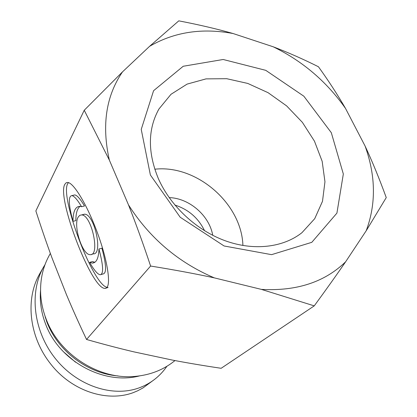 <?xml version="1.0" encoding="UTF-8"?>
<svg xmlns="http://www.w3.org/2000/svg" width="417" height="417" viewBox="0 0 417 417"><rect width="100%" height="100%" fill="white"/><g stroke="black" fill="none" stroke-linecap="round" stroke-linejoin="round"><path stroke-width="0.63" d="M113.257 375.154L111.334 375.045M75.508 362.196L63.311 351.64M45.453 318.03L45.067 316.143M45 264.654L43.821 266.609C29.221 291.566 33.063 329.946 54.653 357.666C76.149 385.444 112.178 397.854 139.273 387.805C144.887 385.746 150.021 382.915 154.665 379.319C159.403 375.623 163.485 371.281 166.915 366.282M154.66 379.319L143.099 387.857L137.641 390.802L133.033 392.72C106.46 402.483 70.984 390.76 50.139 363.28C28.825 335.998 25.343 298.697 39.667 273.891M91.876 254.182L93.074 253.854C103.411 255.423 94.68 214.124 84.588 214.176L82.165 215M78.313 216.892C72.772 224.935 82.243 255.199 90.171 254.646C100.445 256.236 91.677 214.875 81.649 214.906L79.793 215.313L78.313 216.892M89.634 262.366C94.216 270.388 97.771 274.522 100.299 274.761C103.77 273.917 103.312 265.332 98.933 249.006C98.667 258.18 96.452 262.882 92.277 263.106L89.634 262.366L92.517 261.563L94.873 262.288M98.933 249.006L101.904 248.204C106.272 264.498 106.716 273.072 103.223 273.922L101.154 274.516M72.991 221.354C73.038 211.362 75.409 206.352 80.106 206.332L81.555 206.707C77.421 199.717 74.195 196.016 71.886 195.604C68.138 196.131 68.503 204.711 72.991 221.354L75.863 220.635C75.837 213.259 77.249 208.49 80.095 206.332M81.555 206.707L84.515 205.988C80.372 199.013 77.135 195.323 74.81 194.916L73.6 195.203M107.07 287.349C92.569 284.712 59.256 195.349 67.856 183.496L68.461 182.61M64.948 184.158L66.188 182.745L67.872 182.464C74.283 183.157 88.451 207.369 98.475 235.746C108.582 264.133 111.532 288.559 105.141 288.356C91.74 290.133 56.107 196.459 64.948 184.158M84.239 110.255L35.857 210.929C41.304 227.844 46.694 243.528 52.026 257.977L66.397 294.491C72.292 308.58 79.006 323.576 86.543 339.469L150.605 266.041C143.135 243.664 135.77 223.293 128.509 204.929L109.358 160.118L84.239 110.255L122.483 71.891C105.97 96.03 101.597 125.439 109.358 160.118M345.521 108.43C326.688 81.649 302.58 61.096 273.198 46.782C288.256 52.537 303.341 59.198 318.442 66.756C328.377 80.538 337.405 94.43 345.521 108.43L365.083 146.028C372.287 161.468 379.34 178.653 386.251 197.59L366.194 230.773C376.17 204.064 375.8 175.818 365.083 146.028M345.62 261.798C336.754 274.714 326.292 289.403 314.246 305.869L261.407 289.393C296.643 291.316 324.718 282.121 345.62 261.798L366.194 230.773M178.789 20.85C198.601 24.655 216.689 28.877 233.056 33.516C202.021 27.746 174.197 32.02 149.578 46.329L178.789 20.85M128.509 204.929C149.672 238.128 178.283 262.444 214.333 277.878C195.114 273.724 173.873 269.778 150.605 266.041M122.483 71.891L149.578 46.329M233.056 33.516L273.198 46.782M261.407 289.393L214.333 277.878M150.381 174.984L180.186 217.231L224.091 245.978L271.566 254.657L311.796 242.329L336.915 213.108L343.332 174.004L331.312 132.695L303.847 96.202L265.759 70.337L223.163 59.49L183.209 66.261L153.576 90.708L141.238 129.4L150.381 174.984M86.543 339.469C103.39 344.265 119.215 348.404 134.029 351.891L172.257 360.053C187.332 362.941 203.632 365.688 221.146 368.294L314.246 305.869M158.377 178.653C147.566 152.341 147.759 129.119 158.95 108.988L171.006 94.289L187.092 84.109L206.055 78.876L226.681 78.698L247.75 83.431L268.1 92.694L286.635 105.908L302.377 122.353L314.46 141.16L322.169 161.332L324.958 181.77L322.497 201.291L314.731 218.67L301.918 232.712C283.169 247.547 253.786 251.149 225.06 240.703C196.376 230.184 170.501 206.071 158.377 178.653M242.913 245.504C241.672 203.543 196.464 164.423 154.759 169.219M212.753 235.334C209.36 215.553 189.219 198.127 169.156 197.606M204.585 230.757C198.315 217.976 188.406 209.402 174.859 205.034M174.989 360.569L173.623 361.638C162.838 370.046 150.146 374.951 135.556 376.353C99.408 380.215 59.026 354.518 46.021 318.75C42.946 310.675 41.163 302.507 40.678 294.246C39.975 279.604 43.003 266.343 49.774 254.459L50.363 253.437M118.074 375.936C87.575 373.627 57.541 350.843 46.735 321.632L43.603 311.489M139.549 375.905C103.619 385.36 58.766 360.872 45.411 323.556C41.231 312.463 39.615 301.355 40.553 290.232M43.827 266.599L39.636 273.865M81.649 214.906L84.588 214.176M92.277 263.106L94.623 262.455M71.886 195.604L74.81 194.916M108.076 287.49L105.152 288.35M300.287 233.958L301.918 232.712M157.954 110.781L158.95 108.988"/></g></svg>
